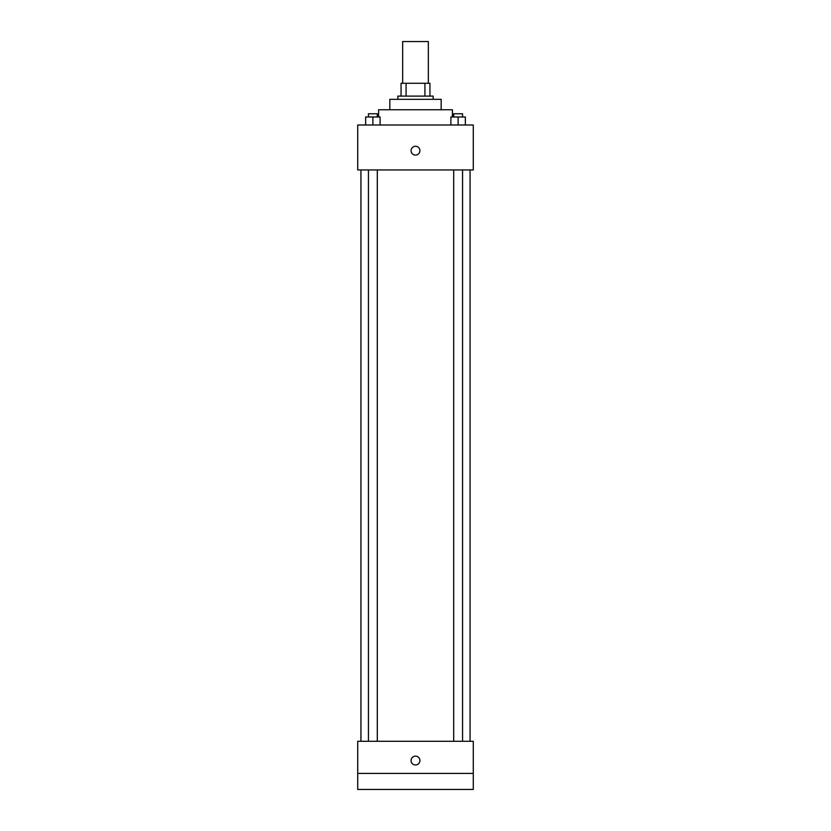 <?xml version="1.0" encoding="UTF-8"?>
<svg xmlns="http://www.w3.org/2000/svg" width="831" height="831" viewBox="0 0 831 831"><rect width="100%" height="100%" fill="white"/><g stroke="black" fill="none" stroke-linecap="round" stroke-linejoin="round"><path stroke-width="1.25" d="M428.339 83.277L428.339 41.55L402.661 41.55L402.661 83.277M406.079 96.116L406.079 83.277L401.051 83.277L401.051 96.116L401.051 83.277M406.079 83.277L429.949 83.277L429.949 96.116M424.921 96.116L424.921 83.277M397.841 99.325L397.841 96.116L433.159 96.116L433.159 99.325M389.822 109.765L389.822 99.325L441.178 99.325L441.178 109.765M378.583 116.984L378.583 109.765L452.417 109.765L452.417 116.984M357.725 125.003L473.275 125.003L473.275 169.95L357.725 169.95L357.725 125.003M415.5 155.096A4.415 4.415 0 0 1 411.677 148.479A4.415 4.415 0 0 1 419.323 148.479A4.415 4.415 0 0 1 415.5 155.096M357.725 741.304L473.275 741.304L473.275 789.45L357.725 789.45L357.725 741.304M415.5 764.977A4.415 4.415 0 0 1 411.677 758.35A4.415 4.415 0 0 1 419.323 758.35A4.415 4.415 0 0 1 415.5 764.977M357.725 773.401L473.275 773.401M450.901 125.003L450.901 116.984L465.35 116.984L465.35 125.003L465.35 116.984M458.13 125.003L458.13 116.984M462.555 116.984L462.555 113.774L453.695 113.774L453.695 116.984M365.65 125.003L365.65 116.984L380.099 116.984L380.099 125.003L380.099 116.984M372.87 125.003L372.87 116.984M377.305 116.984L377.305 113.774L368.445 113.774L368.445 116.984M470.066 741.304L470.066 169.95M360.934 741.304L360.934 169.95M453.695 169.95L453.695 741.304M462.555 169.95L462.555 741.304M377.305 741.304L377.305 169.95M368.445 741.304L368.445 169.95"/></g></svg>

